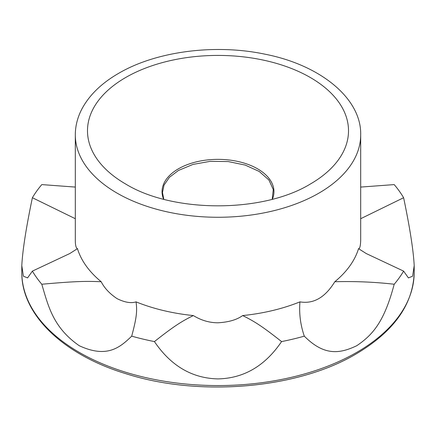 <?xml version="1.0" encoding="UTF-8"?>
<svg xmlns="http://www.w3.org/2000/svg" width="436" height="436" viewBox="0 0 436 436"><rect width="100%" height="100%" fill="white"/><g stroke="black" fill="none" stroke-linecap="round" stroke-linejoin="round"><path stroke-width="0.65" d="M360.692 218.709L403.616 197.721A196.2 113.273 0 0 0 394.204 184.597L360.692 187.077M403.616 197.721C409.9 227.886 413.426 250.526 414.2 265.633L412.614 276.19L408.434 277.912L403.616 271.121L366.256 253.561L358.545 248.656C359.765 248.798 360.485 246.046 360.692 240.405L360.692 134.888A142.692 82.382 0 0 1 318.896 193.143A142.692 82.382 0 0 1 117.104 193.143A142.692 82.382 0 0 1 75.308 134.888L75.308 240.405C75.335 245.359 76.055 248.106 77.455 248.656A142.692 82.382 0 0 0 101.185 281.732C104.417 288.098 109.725 293.739 117.104 298.66C124.778 302.431 131.094 303.5 136.054 301.865A142.692 82.382 0 0 0 193.344 315.566C201.236 320.384 209.454 322.793 218 322.787C228.638 322.182 236.857 319.773 242.656 315.566A142.692 82.382 0 0 0 299.946 301.865C313.528 304.175 325.147 297.466 334.815 281.732A142.692 82.382 0 0 0 358.545 248.656M334.815 281.732C354.953 281.182 374.747 282.021 394.199 284.245A196.2 113.273 0 0 0 403.616 271.121M394.199 284.245C384.454 320.891 373.543 334.363 356.735 345.726C339.742 353.798 324.193 356.125 304.301 336.151C300.442 324.88 298.987 313.451 299.946 301.865M304.301 336.151A196.2 113.273 180 0 1 281.569 341.584C265.121 365.869 243.931 378.312 218 378.906C192.085 378.317 170.896 365.88 154.431 341.584C173.779 326.292 181.796 321.223 193.344 315.566M154.431 341.584A196.2 113.273 180 0 1 131.705 336.151C120.069 347.399 107.109 358.61 79.265 345.726C53.067 327.529 48.287 306.105 41.796 284.245C75.117 281.269 85.658 281.057 101.185 281.732M136.054 301.865C137.286 311.206 136.686 317.528 131.705 336.151M242.656 315.566C254.809 321.55 262.559 326.58 281.569 341.584M41.796 284.245A196.2 113.273 180 0 1 32.384 271.121L27.566 277.912L23.386 276.184L21.8 265.633C22.563 250.58 26.089 227.941 32.384 197.721L75.308 218.709M32.384 197.721A196.2 113.273 180 0 1 41.802 184.597L75.308 187.077M77.455 248.656L69.744 253.561L32.384 271.121M310.279 184.052L310.285 184.052A130.511 75.352 0 0 0 310.285 77.488A130.511 75.352 0 0 0 125.715 77.488A130.511 75.352 180 0 0 125.715 184.052C173.048 213.084 262.946 213.084 310.285 184.052L310.285 184.052M414.2 272.287A196.2 113.273 0 0 1 356.735 352.381A196.2 113.273 180 0 1 142.915 376.938A196.2 113.273 180 0 1 21.8 272.287C21.233 314.738 63.373 354.844 126.102 373.766C199.394 397.207 297.39 388.863 355.994 354.016C393.812 331.676 413.214 304.432 414.2 272.287L414.2 265.633M163.604 199.208A55.944 32.302 180 0 1 178.438 168.814A55.944 32.302 0 0 1 245.348 163.478A55.944 32.302 0 0 1 272.396 199.208M75.308 134.888C75.341 125.939 77.548 117.284 81.93 108.918C89.385 95.021 101.604 83.172 118.581 73.373C156.181 51.241 215.133 43.638 264.886 54.168C320.863 65.078 361.608 98.809 360.692 134.888M21.8 272.287L21.8 265.633M272.206 199.257L273.279 189.529L268.903 179.975L259.235 171.473L245.174 165.075L228.224 161.565L210.196 161.336L192.99 164.421L178.438 170.465L169.44 177.294L164.045 185.093L162.475 192.489L163.794 199.257"/></g></svg>
